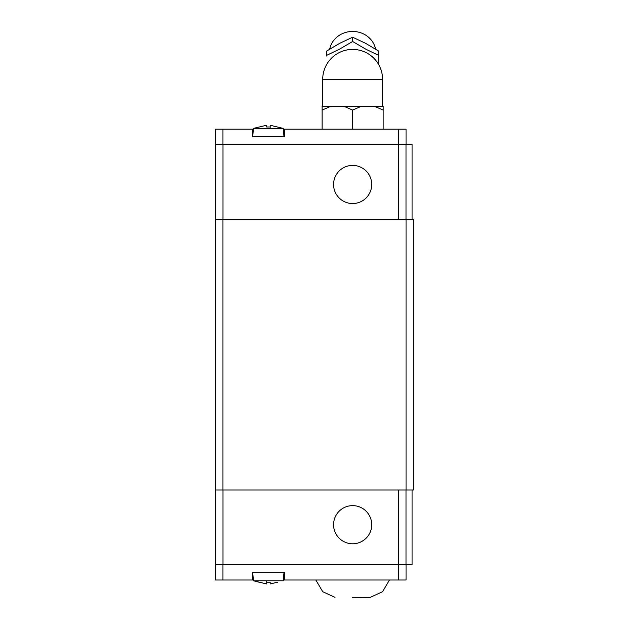 <?xml version="1.0" encoding="UTF-8"?>
<svg xmlns="http://www.w3.org/2000/svg" width="629" height="629" viewBox="0 0 629 629"><rect width="100%" height="100%" fill="white"/><g stroke="black" fill="none" stroke-linecap="round" stroke-linejoin="round"><path stroke-width="0.94" d="M371.715 184.47A19.074 19.074 0 0 1 352.641 203.544A19.074 19.074 0 0 1 333.574 184.47A19.074 19.074 0 0 1 352.641 165.396A19.074 19.074 0 0 1 371.715 184.47M283.317 129.165L284.371 129.165L284.371 136.792L252.331 136.792L252.331 129.165L215.33 129.165L215.33 144.418L222.957 144.418L222.957 129.165M270.179 128.402L270.179 125.25L283.254 128.402L253.44 128.402L252.709 136.792M270.179 125.25L270.179 126.972L266.515 126.972L266.515 125.25L266.515 126.972M329.682 49.109L330.091 47.458A23.336 21.559 0 0 1 352.641 31.45A23.336 21.559 0 0 1 375.191 47.458L375.607 49.109M378.721 55.399L378.721 51.122L365.685 43.362L352.641 37.213L339.605 43.362L326.561 51.122L326.561 55.399L339.605 49.125L352.641 41.49L365.685 49.125L378.721 55.399L378.721 64.661L378.721 56.012M326.561 56.012L326.561 55.399M352.657 110.091L343.906 106.277L361.376 106.277L352.625 110.091L352.641 129.165M333.574 524.704A19.074 19.074 0 0 1 352.641 505.63A19.074 19.074 0 0 1 371.715 524.704A19.074 19.074 0 0 1 352.641 543.778A19.074 19.074 0 0 1 333.574 524.704M352.641 597.55L370.261 597.369L352.641 597.55M222.957 580.009L215.33 580.009L215.33 564.756L222.957 564.756L222.957 580.009L252.331 580.009L252.331 572.382L284.371 572.382L284.371 580.009L283.317 580.009M266.515 580.771L266.515 583.924L253.44 580.771L283.254 580.771L283.986 572.382M266.515 583.924L266.515 582.202L270.179 582.202L270.179 583.924L277.499 582.242M222.957 564.756L406.043 564.756L406.043 580.009L284.371 580.009M270.179 583.924L270.179 582.202M398.416 564.756L398.416 580.009M253.377 580.009L252.331 580.009M215.37 489.991L215.37 564.756M406.043 564.756L412.066 564.756L412.066 489.991M398.377 489.991L398.377 564.756M222.996 489.991L222.996 564.756M406.004 489.991L406.004 564.756M413.67 489.991L215.33 489.991L215.33 219.183L413.67 219.183L413.67 489.991M412.066 219.183L412.066 144.418L222.957 144.418M343.906 106.277L330.862 106.277L322.111 110.091L322.127 106.277L330.862 106.277M322.127 129.165L322.127 110.083M383.171 110.091L374.42 106.277L383.155 106.277L383.155 129.165M374.42 106.277L361.376 106.277M352.641 41.49L352.641 37.205M266.515 125.25L253.44 128.402M252.331 129.165L253.377 129.165M406.043 144.418L406.043 129.165L284.371 129.165M398.416 144.418L398.416 129.165M215.37 219.183L215.37 144.418M406.004 219.183L406.004 144.418M398.377 219.183L398.377 144.418M222.996 219.183L222.996 144.418M406.043 489.991L406.043 219.183M222.957 489.991L222.957 219.183M347.043 49.943A22.589 20.867 0 0 1 352.641 49.298A22.589 20.867 0 0 1 358.247 49.943M352.641 79.348L382.574 79.348A29.933 29.933 0 0 0 352.641 49.416A29.933 29.933 0 0 0 322.708 79.348L352.641 79.348M283.254 128.402L283.986 136.792M382.574 106.277L382.574 79.348M370.261 597.369L382.574 591.7L389.437 580.009M259.195 582.242L253.44 580.771L252.709 572.382M315.844 580.009L322.716 591.7L335.029 597.369M322.708 106.277L322.708 79.348"/></g></svg>
